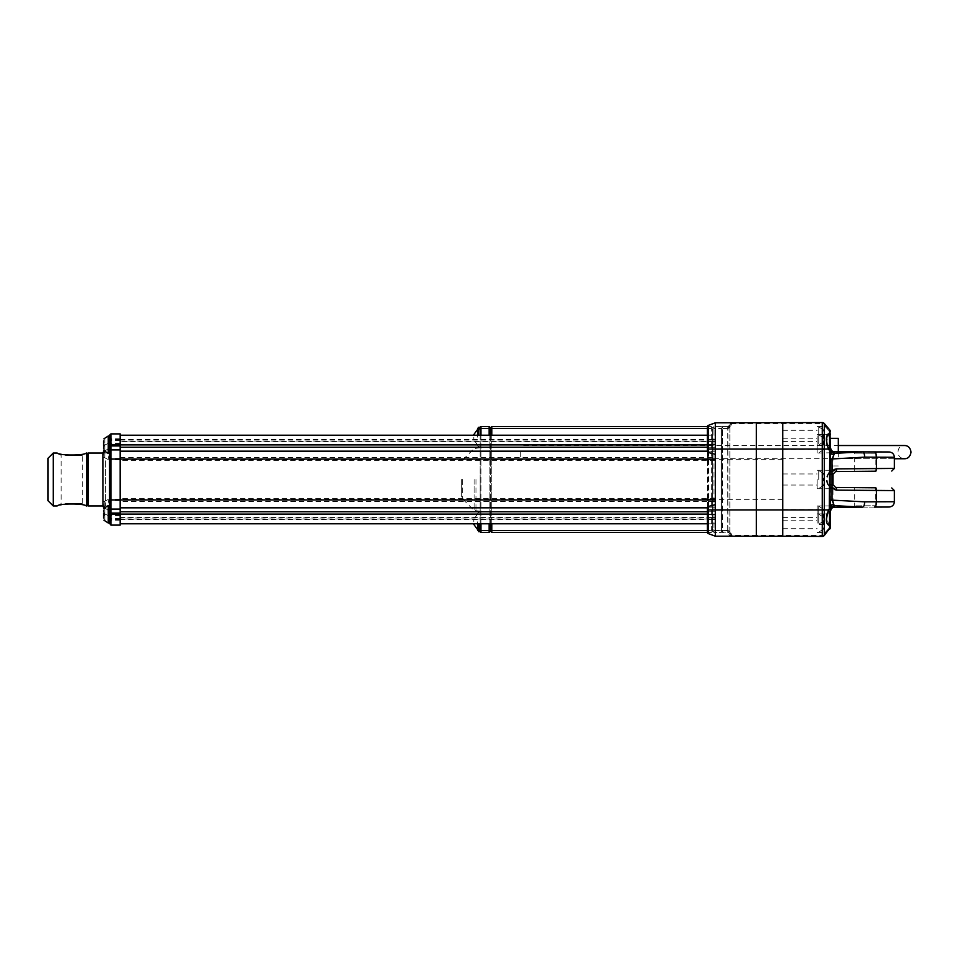 <?xml version="1.0" encoding="UTF-8"?>
<svg xmlns="http://www.w3.org/2000/svg" width="959" height="959" viewBox="0 0 959 959"><rect width="100%" height="100%" fill="white"/><g stroke="black" fill="none" stroke-linecap="round" stroke-linejoin="round"><path stroke-width="0.72" stroke-dasharray="4.79 3.6" d="M103.5 447.709L104.004 445.491L103.5 448.476L103.5 446.055L104.004 450.682L104.819 450.682L104.819 446.055L103.5 446.055L104.004 438.778L104.819 438.778L104.819 446.055L104.004 446.055L104.819 446.055L104.819 443.406L103.5 443.406L104.819 443.406L104.819 438.778L104.004 438.778M103.5 455.189L103.5 452.768L103.5 455.189M103.5 503.811L103.5 506.232L103.5 503.811M103.5 511.291L103.5 510.548M109.578 435.206L109.578 505.537M109.578 499.927L109.578 459.073M109.578 435.997L109.578 523.003M102.973 452.384L102.973 506.616M109.578 454.878C108.103 456.987 108.103 458.522 109.578 459.469M109.578 499.531C108.103 500.478 108.103 502.013 109.578 504.122M824.021 511.746L823.457 509.253L824.021 511.746M824.021 518.663L823.457 521.157L824.021 518.663M824.021 440.337L823.457 437.843L824.021 440.337M824.021 447.254L823.457 449.747L824.021 447.254M824.021 432.401L823.457 429.908L824.021 432.401M824.021 439.318L823.457 441.811L824.021 439.318M824.021 519.682L823.457 517.189L824.021 519.682M824.021 526.599L823.457 529.092L824.021 526.599M824.021 476.036L823.457 473.554L824.021 476.036M824.021 482.964L823.457 485.446L824.021 482.964M817.152 435.854L817.152 445.108L817.152 435.854M817.152 443.789L817.152 453.044L817.152 443.789M817.152 515.211L817.152 505.956L817.152 515.211M817.152 523.146L817.152 513.892L817.152 523.146M817.152 479.5L817.152 488.754L817.152 479.5M830.374 509.049L830.374 507.059A0.791 0.779 0 0 0 830.374 507.095L830.374 488.371A0.791 0.695 180 0 0 829.583 487.663L829.139 486.86C825.459 481.933 825.459 477.031 829.139 472.14L829.751 471.42C826.059 476.791 826.059 482.173 829.751 487.58L830.374 488.371L830.374 431.658L830.374 445.911L830.374 431.658L829.583 431.994L829.139 430.891L829.583 445.108L829.583 431.994L830.374 431.658L829.751 429.956C824.692 423.986 824.692 423.986 829.751 429.956C824.692 423.986 824.692 423.986 829.751 429.956L823.673 422.979M875.435 487.807L835.637 487.46A2.649 1.007 90.5 0 1 836.632 490.109L876.43 490.445A2.649 1.007 90.5 0 0 875.435 487.807L875.867 505.753L854.709 505.861L875.867 505.753L877.197 507.071L862.62 507.131A5.286 2.026 89.7 0 0 864.622 501.845L830.374 500.142L830.374 511.375M817.152 434.535L828.672 434.535L826.167 443.789L827.989 448.668L830.962 452.756L830.374 452.996L830.374 451.869L830.374 453.044L830.374 447.517M102.841 453.044L102.841 505.956M88.288 505.956L88.288 453.044M829.583 524.633L829.139 528.109C824.093 533.612 824.093 533.612 829.139 528.109C824.093 533.612 824.093 533.612 829.139 528.109L829.583 513.892L830.374 513.089L830.374 526.923A2.649 2.481 180 0 1 829.751 528.517L824.296 535.494A2.649 2.649 -139.8 0 1 822.259 536.429L782.76 536.249L782.76 422.751L732.496 422.739C730.003 422.703 728.468 424.13 727.881 427.043L727.881 531.957C728.468 534.87 730.003 536.297 732.496 536.261L729.859 533.624L729.859 425.376A1.978 1.666 180 0 1 727.881 427.043M830.374 509.756A4.232 4.1 180 0 1 834.594 505.657L862.62 507.131L834.594 507.251L832.987 500.142L832.987 488.599L832.004 484.81L832.987 458.858L830.374 458.858L830.374 500.142M830.374 447.625L830.374 443.801M120.163 519.047L120.163 435.206L120.163 519.442L120.163 517.872L120.163 519.047L715.306 519.047L715.306 523.794L715.306 454.374L707.598 452.3M120.163 433.888L120.163 525.112M877.185 451.929L875.867 453.247L875.867 471.193L854.709 471.372L854.709 453.139L875.867 453.247L854.709 453.139L853.402 451.821L877.185 451.929L853.402 451.821M862.62 507.131L874.428 507.083A5.286 2.026 89.7 0 0 876.43 501.797L894.387 501.725L876.43 501.797L876.43 490.445M874.428 507.083L877.197 507.071M830.374 449.244A4.232 4.1 180 0 0 834.594 453.343L832.987 458.858L864.622 457.155L894.387 457.275L876.43 457.203A5.286 2.026 90.3 0 0 874.428 451.917M864.622 457.155A5.286 2.026 90.3 0 0 862.62 451.869L853.57 451.989M835.637 487.46L833.023 484.81L833.023 474.19L835.637 471.54L875.435 471.193A2.649 1.007 -90.5 0 0 876.43 468.555L836.632 468.891A2.649 1.007 -90.5 0 1 835.637 471.54M862.62 451.869L834.594 451.749L834.594 453.343M829.751 529.044C824.692 535.014 824.692 535.014 829.751 529.044C824.692 535.014 824.692 535.014 829.751 529.044L829.139 528.109L829.751 529.044M822.259 422.571L782.76 422.751L822.259 422.571L822.259 423.542A2.649 2.481 180 0 1 824.296 424.429L824.296 423.506L829.751 429.956L829.715 472.056C826.31 476.899 826.31 481.862 829.715 486.944L829.751 528.517L824.296 534.571L824.296 424.429L829.751 430.483A2.649 2.481 180 0 1 830.374 432.077M707.382 426.659L707.382 532.341A1.319 1.319 0 0 0 708.245 533.588L715.306 536.189L715.306 422.811L708.245 425.412A1.319 1.319 0 0 0 707.382 426.659A1.319 1.319 0 0 1 708.245 425.412L708.245 449.076L707.382 449.076M715.306 536.189L732.496 536.261L731.07 533.528L727.749 530.543L727.749 428.457L731.07 425.472A2.649 2.218 -134.5 0 0 729.224 425.988A2.122 2.122 0 0 1 727.749 426.599L722.451 426.599L722.451 428.445L722.451 426.599L727.749 426.599L727.749 428.457L727.749 426.599A2.122 2.122 0 0 0 729.823 424.885L727.749 428.457A2.122 1.822 180 0 0 729.859 426.635L729.859 425.376L732.496 422.739A2.649 2.649 0 0 0 729.859 425.376L729.823 424.885A2.649 2.649 0 0 1 732.412 422.739L732.185 423.698L822.259 423.542L822.259 535.458A2.649 2.481 180 0 0 824.296 534.571L823.673 536.021M731.585 536.105L732.496 536.261A2.649 2.649 0 0 1 729.859 533.624A1.978 1.666 180 0 0 727.881 531.957M707.598 506.7L715.306 504.626M707.382 507.599L707.382 433.84L708.701 435.182L708.701 506.4M708.701 452.6L708.701 435.182L715.306 435.206L715.306 454.374M707.382 444.892L715.306 444.892L707.382 444.916L707.382 451.401M120.163 517.872L715.306 517.872L708.701 517.896L707.382 519.263L708.701 517.98L715.306 517.872L715.306 519.047L707.382 519.742M707.382 439.258L715.306 439.953L715.306 435.206L707.382 435.206M120.163 439.953L715.306 439.953L715.306 441.128L715.306 439.558L715.306 444.76L715.306 441.919L708.701 441.895L707.382 440.565M707.382 458.51L708.701 457.635L715.306 457.623L715.306 441.919L120.163 441.919M120.163 457.623L715.306 457.623L715.306 519.442L715.306 517.956L120.163 517.956M729.859 532.365A2.122 1.822 180 0 0 727.749 530.543L721.923 530.099L721.923 427.127L721.923 530.099L722.451 428.445L722.451 530.555L727.749 530.543L727.749 532.401L721.923 531.873L721.923 530.099L722.451 532.401L722.451 530.555L722.451 532.401L727.749 532.401L727.749 530.543L729.823 534.115L729.859 426.635M731.07 533.528A2.649 2.218 -45.5 0 1 729.224 533.012A2.122 2.122 0 0 0 727.749 532.401A2.122 2.122 0 0 1 729.823 534.115A2.649 2.649 0 0 0 732.412 536.261A2.649 2.649 0 0 1 729.823 534.115A2.649 2.649 0 0 0 732.412 536.261L782.76 536.249M756.315 536.369L756.315 535.41L732.185 535.302A2.649 2.457 -20.9 0 1 729.715 533.767M729.715 425.233A2.649 2.457 -159.1 0 1 732.185 423.698L731.07 425.472M729.823 424.885A2.649 2.649 0 0 1 732.412 422.739A2.649 2.649 0 0 0 729.823 424.885A2.122 2.122 0 0 1 727.749 426.599M715.306 422.811L731.585 422.895M721.923 427.39L721.923 531.61L721.923 427.39A0.791 0.791 0 0 0 721.132 426.599L713.987 426.599L721.132 426.599L721.132 428.481A0.791 0.683 180 0 1 721.923 429.164A0.791 0.683 180 0 0 721.132 428.481L721.132 530.519A0.791 0.683 180 0 0 721.923 529.836A0.791 0.683 180 0 1 721.132 530.519L721.132 426.599A0.791 0.791 0 0 1 721.923 427.39A0.791 0.791 0 0 0 721.132 426.599A0.791 0.791 0 0 1 721.923 427.39M853.402 507.179L854.709 505.861L854.709 487.628M520.701 452.133L520.701 458.75L520.701 452.133M838.31 452.133L838.31 458.75L838.31 452.133M838.31 451.761L838.31 438.323M480.159 427.258L480.159 427.39A0.791 0.791 0 0 1 480.95 426.599L489.15 426.599L489.15 532.401L490.481 531.082L490.481 529.38L491.799 530.519L491.799 532.401L711.338 532.401L712.669 531.082L713.987 532.401L721.132 532.401A0.791 0.791 0 0 0 721.923 531.61A0.791 0.791 0 0 1 721.132 532.401L713.987 532.401L713.987 530.519L713.987 532.401L712.669 531.082L712.669 529.38L712.669 531.082L711.338 532.401L711.338 530.519L711.338 532.401L707.382 532.401M489.15 435.206L489.15 523.794M490.481 427.918L490.481 529.38L489.15 530.519L480.95 530.519L480.95 428.481A0.791 0.683 180 0 0 480.159 429.164L480.159 531.61A0.791 0.791 0 0 0 480.95 532.401L489.15 532.401M477.522 428.577L477.522 435.206M477.522 437.184L477.522 429.512L477.522 437.184M477.522 523.794L477.522 530.423M477.522 521.816L477.522 529.488L477.522 521.816M480.159 479.5L480.159 511.243L480.159 479.5M707.382 426.599L711.338 426.599L711.338 428.481L711.338 426.599L491.799 426.599L491.799 428.481L490.481 429.62L489.15 428.481L480.95 428.481L480.95 426.599A0.791 0.791 0 0 0 480.159 427.39L480.159 531.742M461.651 479.5L461.651 496.918L461.651 479.5M473.818 521.816L473.818 519.203L473.818 521.816M473.818 437.184L473.818 439.797L473.818 437.184M707.382 428.481L711.338 428.481L712.669 429.62L712.669 427.918L712.669 429.62L711.338 428.481L491.799 428.481L491.799 530.519L711.338 530.519L712.669 529.38L713.987 530.519L721.132 530.519L721.132 532.401A0.791 0.791 0 0 0 721.923 531.61A0.791 0.791 0 0 1 721.132 532.401L721.132 530.519L713.987 530.519L713.987 428.481L713.987 530.519L712.669 529.38L712.669 429.62L712.669 529.38L711.338 530.519L711.338 428.481L711.338 530.519L707.382 530.519M490.481 435.206L490.481 523.794M491.799 435.206L491.799 523.794M713.987 428.481L713.987 426.599L713.987 428.481L721.132 428.481L713.987 428.481L712.669 429.62L713.987 428.481M712.669 427.918L713.987 426.599L712.669 427.918L711.338 426.599L712.669 427.918M86.969 505.956L86.969 453.044M87.629 505.153L87.629 453.847M47.95 458.342L47.95 500.658M65.608 503.571L82.342 503.571L65.608 503.571M65.608 455.429L82.342 455.429L65.608 455.429M53.236 505.956L53.236 453.044M64.996 504.194L57.204 505.956L61.172 503.571L61.172 455.429L57.204 453.044L63.042 454.458C70.954 456.844 85.135 453.727 86.31 453.044L82.342 455.429L82.342 503.571L86.31 505.956C82.63 504.206 75.521 503.631 64.996 504.194M832.987 488.599L830.374 488.599M834.15 469.538L830.374 470.401M829.139 472.14L829.583 487.663M830.374 506.004L830.962 506.244L827.989 510.332L826.167 515.211L828.708 524.465L817.152 524.465M829.751 429.956L829.139 430.891C824.093 425.388 824.093 425.388 829.139 430.891C824.093 425.388 824.093 425.388 829.139 430.891L829.751 429.956L830.374 431.658M830.374 452.792A0.791 0.767 180 0 1 830.53 452.336A0.791 0.767 180 0 0 830.374 452.792L817.152 453.044M829.583 451.221A0.791 0.635 180 0 1 830.374 451.869A0.791 0.635 180 0 0 829.583 451.233L829.583 451.233M830.374 507.131A0.791 0.635 0 0 1 829.583 507.779L829.583 507.779A0.791 0.635 0 0 0 830.374 507.131M829.139 486.86L830.374 488.371M830.374 470.629A0.791 0.695 180 0 1 829.583 471.337M829.583 527.006L830.374 527.342L829.583 527.006M823.457 445.108L823.457 442.471L823.457 445.108L822.702 445.108L824.021 445.108L822.702 445.108L822.702 442.471L822.702 445.108L823.457 445.108M824.021 442.471L822.702 442.471L823.457 442.471L822.702 442.471L822.702 437.843L822.702 442.471L824.021 442.471M823.457 437.843L822.702 437.843L823.457 437.843M823.457 449.747L822.702 449.747L822.702 445.108L822.702 449.747L823.457 449.747M823.457 437.184L823.457 434.535L823.457 437.184L822.702 437.184L824.021 437.184L822.702 437.184L822.702 434.535L822.702 437.184L823.457 437.184M824.021 434.535L822.702 434.535L823.457 434.535L822.702 434.535L822.702 429.908L822.702 434.535L824.021 434.535M823.457 429.908L822.702 429.908L823.457 429.908M823.457 441.811L822.702 441.811L822.702 437.184L822.702 441.811L823.457 441.811M823.457 516.529L823.457 513.892L823.457 516.529L822.702 516.529L824.021 516.529L822.702 516.529L822.702 513.892L822.702 516.529L823.457 516.529M824.021 513.892L822.702 513.892L823.457 513.892L822.702 513.892L822.702 509.253L822.702 513.892L824.021 513.892M823.457 509.253L822.702 509.253L823.457 509.253M823.457 521.157L822.702 521.157L822.702 516.529L822.702 521.157L823.457 521.157M823.457 524.465L823.457 521.816L823.457 524.465L822.702 524.465L824.021 524.465L822.702 524.465L822.702 521.816L822.702 524.465L823.457 524.465M824.021 521.816L822.702 521.816L823.457 521.816L822.702 521.816L822.702 517.189L822.702 521.816L824.021 521.816M823.457 517.189L822.702 517.189L823.457 517.189M823.457 529.092L822.702 529.092L822.702 524.465L822.702 529.092L823.457 529.092M823.457 480.819L823.457 478.181L823.457 480.819L822.702 480.819L824.021 480.819L822.702 480.819L822.702 478.181L822.702 480.819L823.457 480.819M824.021 478.181L822.702 478.181L823.457 478.181L822.702 478.181L822.702 473.554L822.702 478.181L824.021 478.181M823.457 473.554L822.702 473.554L823.457 473.554M823.457 485.446L822.702 485.446L822.702 480.819L822.702 485.446L823.457 485.446M103.932 507.287L103.956 508.27M104.004 501.605L104.819 501.605L104.819 508.881L103.5 508.881L104.819 508.881L104.004 508.881L104.819 508.881L104.819 506.232L103.5 506.232L104.819 506.232L104.819 501.605L104.004 501.605M104.004 513.509L104.819 513.509L104.819 508.881L104.819 513.509L103.932 513.365M103.968 515.594L104.819 515.594L103.968 515.594M103.5 512.945L104.819 512.945L104.819 515.594L104.819 512.945L103.5 512.945L104.819 512.945L104.819 508.318L104.819 512.945L104.028 512.945M104.004 508.318L104.819 508.318L104.004 508.318M103.992 520.222L104.819 520.222L104.819 515.594L104.028 515.594M103.956 450.73L103.932 451.713M104.004 445.491L104.819 445.491L104.819 452.768L103.5 452.768L104.819 452.768L104.004 452.768L104.819 452.768L104.819 450.119L103.5 450.119L104.819 450.119L104.819 445.491L104.004 445.491M104.004 457.395L104.819 457.395L104.819 452.768L104.819 457.395L104.004 457.395M104.819 520.222L104.819 515.594L103.5 515.594M104.004 450.682L104.819 450.682L104.819 446.055L103.5 446.055M782.76 435.854L782.76 441.416L782.76 435.854M782.76 443.789L782.76 449.351L782.76 443.789M782.76 515.211L782.76 509.649L782.76 515.211M782.76 523.146L782.76 517.584L782.76 523.146M782.76 479.5L782.76 499.339L782.76 479.5M105.406 460.799L105.406 505.956L105.406 460.799M109.578 479.5L109.578 451.102L109.578 479.5M833.563 489.09L834.246 489.51M876.43 501.797L864.622 501.845M120.163 439.282L110.908 439.282L110.908 433.888M120.163 439.773L110.908 439.282A1.319 0.659 -0 0 0 109.578 439.953M120.163 443.31L110.908 443.31L110.908 439.773A1.319 1.271 180 0 0 109.578 441.044M120.163 443.19L110.908 443.31A1.319 1.163 0 0 0 109.578 444.473M120.163 458.474L110.908 458.474L110.908 443.19A1.319 1.007 180 0 0 109.578 444.197M120.163 459.673L110.908 459.673L110.908 458.474A1.319 0.863 0 0 1 109.578 457.623M120.163 499.327L110.908 499.327L110.908 459.673A1.319 0.635 -0 0 0 109.578 460.308M120.163 500.526L110.908 500.526L110.908 499.327A1.319 0.635 180 0 1 109.578 498.692M120.163 515.81L110.908 515.81L110.908 518.399L110.908 500.526A1.319 0.863 180 0 0 109.578 501.377M120.163 515.69L110.908 515.81A1.319 1.007 0 0 1 109.578 514.803M120.163 519.227L110.908 519.227L110.908 520.761L110.908 515.69A1.319 1.163 180 0 1 109.578 514.527M120.163 519.718L110.908 519.227A1.319 1.271 0 0 1 109.578 517.956M110.908 525.112L110.908 519.718A1.319 0.659 180 0 1 109.578 519.047M830.374 484.81L833.023 484.81M830.374 474.19L833.023 474.19M836.632 468.891L835.277 469.083M756.315 422.631L756.315 535.41L822.259 535.458L822.259 536.429M708.245 533.588L708.245 509.924L707.382 509.924M729.859 509.924L708.245 509.924L708.245 449.076L729.859 449.076M120.163 444.197L715.306 444.197L708.701 444.173L707.382 443.154M120.163 444.473L715.306 444.473L708.701 444.449L707.382 443.274M707.382 459.649L715.306 460.308L120.163 460.308M120.163 441.044L715.306 441.044L708.701 441.02L707.382 439.737L708.701 441.104L715.306 441.128L120.163 441.128M707.382 499.351L715.306 498.692L120.163 498.692M707.382 500.49L708.701 501.365L715.306 501.377L120.163 501.377M707.382 515.846L708.701 514.827L715.306 514.803L120.163 514.803M707.382 447.23L715.306 447.23L708.701 447.194L707.382 445.911M707.382 515.726L708.701 514.551L715.306 514.527L120.163 514.527M707.382 451.174L715.306 451.174L708.701 451.15L707.382 449.867M707.382 514.084L715.306 514.108L707.382 514.108M707.382 513.089L708.701 511.806L715.306 511.77L707.382 511.77M707.382 507.826L715.306 507.826L708.701 507.85L707.382 509.133M727.749 532.401A2.122 2.122 0 0 1 729.224 533.012M727.749 428.457L722.451 428.445L727.749 428.457M876.43 468.555L876.43 457.203M480.95 435.206L480.95 523.794M480.159 531.61A0.791 0.791 0 0 0 480.95 532.401L480.95 530.519A0.791 0.683 180 0 1 480.159 529.836M462.418 479.5L462.418 498.788L462.418 479.5M474.094 479.5L474.094 510.464L474.094 479.5M475.964 479.5L475.964 511.243L475.964 479.5M478.841 531.742L478.841 523.794M478.841 435.206L478.841 427.258M817.152 513.892L829.583 513.892L829.583 523.146M818.734 479.5L818.734 470.509L818.734 479.5M818.734 523.146L818.734 514.156L818.734 523.146M818.734 515.211L818.734 506.22L818.734 515.211M818.734 443.789L818.734 434.799L818.734 443.789M818.734 435.854L818.734 426.863L818.734 435.854M108.259 523.003L108.259 505.537M108.259 507.551L108.259 516.29L108.259 507.551M108.259 451.449L108.259 442.71L108.259 451.449M108.259 453.463L108.259 435.997M104.351 507.575L109.578 511.243M104.351 451.425L109.578 447.757M120.163 439.809L110.908 439.809L109.578 441.128M120.163 438.239L110.908 438.239L109.578 439.558M120.163 443.442L110.908 443.442L109.578 444.76M120.163 440.601L110.908 440.601L109.578 441.919M120.163 518.399L110.908 518.399L109.578 517.081M120.163 515.558L110.908 515.558L109.578 514.24M120.163 520.761L110.908 520.761L109.578 519.442M120.163 519.191L110.908 519.191L109.578 517.872M707.382 443.406L708.701 444.736L715.306 444.76L120.163 444.76M120.163 439.558L715.306 439.558L708.701 439.534L707.382 438.191M120.163 517.081L715.306 517.081L708.701 517.105L707.382 518.435M707.382 515.594L708.701 514.264L715.306 514.24L120.163 514.24M120.163 519.442L715.306 519.442L708.701 519.466L707.382 520.809M707.382 523.794L715.306 523.794L708.701 523.818L707.382 525.16M520.701 458.75L904.433 458.75C894.279 457.719 897.6 444.209 904.433 445.527L520.701 445.527M838.31 458.75L894.387 458.75M838.31 465.954L830.374 465.954M480.159 511.243L474.094 510.464L462.418 498.788L461.651 496.918M480.159 447.757L474.094 448.536L462.418 460.212L461.651 462.082M477.522 513.221L480.159 511.902M477.522 445.779L480.159 447.098M477.522 444.844L473.818 439.797M477.522 514.156L473.818 519.203M817.152 488.754L829.583 488.754L830.374 489.546M817.152 470.246L829.583 470.246L830.374 469.454M817.152 532.401L825.196 532.401L825.807 533.707M817.152 505.956L830.374 505.956M817.152 445.108L829.583 445.108L830.374 445.911M817.152 426.599L825.196 426.599L825.807 425.293M823.529 473.554L818.734 470.509L817.152 470.509M823.529 485.446L818.734 488.491L817.152 488.491M823.529 517.189L818.734 514.156L817.152 514.156M823.529 529.092L818.734 532.137L817.152 532.137M823.529 509.253L818.734 506.22L817.152 506.22M823.529 521.157L818.734 524.201L817.152 524.201M823.529 437.843L818.734 434.799L817.152 434.799M823.529 449.747L818.734 452.78L817.152 452.78M823.529 429.908L818.734 426.863L817.152 426.863M823.529 441.811L818.734 444.844L817.152 444.844M103.932 513.509L109.578 516.29M103.932 501.605L109.578 498.824M103.932 457.395L109.578 460.176M103.932 445.491L109.578 442.71M782.76 441.416L817.152 441.416M782.76 430.303L817.152 430.303M782.76 449.351L817.152 449.351M782.76 438.239L817.152 438.239M782.76 520.761L817.152 520.761M782.76 509.649L817.152 509.649M782.76 528.697L817.152 528.697M782.76 517.584L817.152 517.584M782.76 485.05L817.152 485.05M782.76 473.95L817.152 473.95M109.578 453.044L105.406 453.044L109.578 451.102M109.578 505.956L105.406 505.956L109.578 507.898M782.76 459.661L109.578 459.661M782.76 499.339L109.578 499.339"/><path stroke-width="1.44" d="M103.5 447.709L103.5 448.476M103.5 446.055L103.5 440.984M103.5 510.512L103.5 511.291M103.5 517.992L103.5 515.594L103.5 517.992M110.908 525.112L120.163 525.112L120.163 514.084L110.908 514.084L110.908 525.112L109.578 523.003L108.259 523.003L108.259 505.537L109.578 505.537L109.578 435.997L108.259 435.997L108.259 453.463L109.578 453.463M109.578 507.826L109.578 499.927L110.908 499.927L110.908 514.084L109.578 514.108L109.578 507.826A1.319 1.271 0 0 0 110.908 509.097L120.163 509.097L120.163 433.888L110.908 433.888L110.908 499.927L715.306 499.927M715.306 459.073L109.578 459.073L109.578 435.206L110.908 433.888M109.578 523.794L109.578 514.108M87.629 453.847L86.969 453.044L86.969 505.956L87.629 505.153L87.629 453.847L88.288 453.044L102.841 453.044L102.973 506.616L102.973 452.384L104.351 451.425M708.245 425.412L708.245 452.48L707.382 451.401L707.382 426.659A1.319 1.319 0 0 1 708.245 425.412L715.306 422.811L822.259 422.571A2.649 2.649 0 0 1 824.296 423.506L822.259 422.571A2.649 2.649 0 0 1 824.296 423.506L824.296 449.076L822.259 449.076L822.259 422.571A2.649 2.649 0 0 1 824.296 423.506L829.751 429.956A2.649 2.649 0 0 1 830.374 431.658A2.649 2.649 0 0 0 829.751 429.956L830.374 447.625L831.705 450.994L829.583 447.314L829.583 434.847L828.708 434.535C827.857 431.742 824.608 440.457 828.696 448.716L828.6 449.076C825.303 439.929 825.687 434.691 829.751 433.348L830.374 434.079A0.791 0.767 180 0 1 829.583 434.847M829.583 524.153A0.791 0.767 0 0 1 830.374 524.921L829.751 525.652C825.687 524.345 825.303 519.095 828.6 509.924L828.696 510.284C823.601 525.172 829.115 524.585 828.708 524.465L829.583 524.153L829.583 511.686L831.705 508.006L830.374 511.375L829.751 529.044A2.649 2.649 0 0 0 830.374 527.342L830.374 513.089M830.374 526.923L830.374 509.049M831.045 508.186L830.003 500.035L864.622 501.845L894.387 501.725L876.43 501.797L876.43 490.445L894.387 490.588L836.632 490.109L832.016 487.316L832.016 500.035L834.594 506.508A4.232 4.172 -0 0 0 831.705 507.635L831.705 508.006M864.622 457.155L832.016 458.965L832.016 487.316L830.003 487.316L830.003 471.684L832.016 471.684L836.632 468.891L894.387 468.412L876.43 468.555L876.43 457.203L894.387 457.275L864.622 457.155A5.286 2.026 -89.7 0 0 862.62 451.869L874.428 451.917C892.925 452.001 892.925 452.001 874.428 451.917A5.286 2.026 -89.7 0 1 876.43 457.203M830.003 471.684L830.374 451.881L828.6 449.076L824.296 449.076L824.296 509.924L822.259 509.924L822.259 449.076L782.76 449.076L782.76 536.249L715.306 536.189L708.245 533.588A1.319 1.319 0 0 1 707.382 532.341L707.382 507.599L708.245 506.52L708.245 509.924L707.382 509.924M88.288 453.044L88.288 505.956L102.841 505.956M891.762 471.049L894.387 468.412L894.387 457.275C894.076 454.075 892.314 452.312 889.113 451.977L834.594 451.749A4.232 4.232 0 0 1 830.374 447.517L829.583 447.314M830.374 453.044L830.374 458.858M830.374 443.801L830.374 447.625M707.382 514.108L120.163 514.108L120.163 509.097M876.43 501.797A5.286 2.026 -90.3 0 1 874.428 507.083C892.925 506.999 892.925 506.999 874.428 507.083L889.113 507.023C892.314 506.688 894.076 504.925 894.387 501.725L894.387 490.588L891.762 487.951M864.622 501.845A5.286 2.026 -90.3 0 1 862.62 507.131L834.594 505.657A4.232 4.1 180 0 0 831.705 506.772L831.705 507.635A0.791 0.779 0 0 1 830.374 507.095M853.57 451.989L834.594 453.343L862.62 451.869M831.705 450.994L831.705 452.228A4.232 4.1 180 0 0 834.594 453.343L832.016 458.965L830.003 458.965M876.43 468.555A2.649 1.007 -90.5 0 1 875.435 471.193L835.637 471.54L833.023 474.19L833.023 484.81L835.637 487.46L875.435 487.807A2.649 1.007 90.5 0 1 876.43 490.445M835.637 487.46A2.649 1.007 90.5 0 1 836.632 490.109L834.246 489.51M835.637 471.54A2.649 1.007 -90.5 0 0 836.632 468.891M875.867 471.193L854.709 471.372M854.709 487.628L875.867 487.807L854.709 487.628M830.374 451.905A0.791 0.779 180 0 1 831.705 451.365A4.232 4.172 180 0 0 834.594 452.492L834.594 453.343M862.62 507.131L834.594 507.251A4.232 4.232 0 0 0 830.374 511.483A4.232 4.232 0 0 1 834.594 507.251A4.232 4.232 0 0 0 830.374 511.483M830.374 507.191L828.6 509.924L824.296 509.924L824.296 535.494L830.374 527.342A2.649 2.649 0 0 1 829.751 529.044L829.751 525.652A0.791 0.695 -98.8 0 0 829.139 524.429M824.296 535.494L822.259 536.429A2.649 2.649 0 0 0 824.296 535.494A2.649 2.649 0 0 1 822.259 536.429L782.76 536.249M708.245 452.48L715.306 454.374L715.306 504.626L708.245 506.52M715.306 504.626L715.306 536.189M715.306 422.811L715.306 454.374M707.382 433.84L707.382 444.916L109.578 444.892M830.374 438.323L838.31 438.323L838.31 451.761M490.481 427.918L491.799 426.599L490.481 427.918L489.15 426.599L490.481 427.918L490.481 429.62L489.15 428.481L480.95 428.481A0.791 0.683 180 0 0 480.159 429.164L480.159 427.39A0.791 0.791 0 0 1 480.95 426.599L489.15 426.599L489.15 435.206M489.15 523.794L489.15 530.519L490.481 529.38L491.799 530.519L707.382 530.519M480.95 523.794L480.95 530.519L489.15 530.519L489.15 532.401L480.95 532.401A0.791 0.791 0 0 1 480.159 531.61L480.159 523.794L480.159 531.742L477.522 530.423L477.522 523.794M477.522 435.206L477.522 428.577L478.841 427.258L478.841 435.206M480.159 427.39L478.841 427.258M473.818 523.794L473.818 524.441L473.818 523.794M473.818 435.206L473.818 434.559L473.818 435.206M489.15 532.401L490.481 531.082L491.799 532.401L491.799 523.794M707.382 532.401L491.799 532.401L490.481 531.082L490.481 523.794M490.481 435.206L490.481 429.62L491.799 428.481L491.799 426.599L707.382 426.599M707.382 428.481L491.799 428.481L491.799 435.206M47.95 479.5L47.95 458.342L53.236 453.044L53.236 505.956L47.95 500.658L47.95 479.5M53.236 505.956L57.204 505.956C58.907 503.355 84.62 503.367 86.31 505.956L86.969 505.956M86.969 453.044L86.31 453.044C84.608 455.633 58.907 455.645 57.204 453.044L53.236 453.044M834.594 505.669A4.232 4.1 0 0 0 831.705 506.772L831.705 505.896L830.374 507.131A4.232 3.081 180 0 1 833.755 504.11M834.594 453.331A4.232 4.1 180 0 1 831.705 452.228L831.705 453.104L830.374 451.869A4.232 3.081 180 0 0 833.755 454.89M830.374 447.517A4.232 4.232 0 0 0 834.594 451.749L834.594 452.492M829.283 450.215L830.374 451.869L831.045 450.814M831.285 452.804L830.374 451.809M829.139 434.571A0.791 0.695 -81.2 0 0 829.751 433.348L829.751 429.956A2.649 2.649 0 0 1 830.374 431.658A2.649 2.649 0 0 0 829.751 429.956M828.348 448.584L829.751 450.31L829.283 508.785M830.962 452.756L831.705 453.104L830.962 452.756M829.583 511.686L830.374 511.375M831.285 506.196L828.348 510.416M103.5 508.881L104.004 506.232M103.968 512.945L103.968 515.594M103.5 515.594L103.5 512.945M103.992 520.222L104.819 520.222M104.004 452.768L103.5 450.119M829.751 529.044A2.649 2.649 0 0 0 830.374 527.342M120.163 513.053L110.908 513.053A1.319 1.271 0 0 1 109.578 511.77M120.163 449.903L110.908 449.903A1.319 1.271 180 0 0 109.578 451.174M120.163 445.947L110.908 445.947A1.319 1.271 180 0 0 109.578 447.23M833.023 484.81L830.014 484.81M833.023 474.19L830.014 474.19M835.277 469.083L834.15 469.538M834.594 506.508L834.594 507.251M830.003 500.035L830.003 487.316M822.259 536.429L822.259 509.924L756.315 509.924L756.315 536.369M782.76 422.751L782.76 449.076L756.315 449.076L756.315 509.924L708.245 509.924L708.245 533.588A1.319 1.319 0 0 1 707.382 532.341M756.315 422.631L756.315 449.076L707.382 449.076M120.163 511.77L707.382 511.77M120.163 447.23L707.382 447.23M120.163 451.174L707.382 451.174M120.163 507.826L707.382 507.826M480.95 426.599L480.95 435.206M480.159 529.836A0.791 0.683 180 0 0 480.95 530.519L480.95 532.401M478.841 523.794L478.841 531.742M829.583 523.146L829.583 524.633M831.705 452.228A0.791 0.767 180 0 0 830.53 452.336A0.791 0.767 180 0 1 831.705 452.228M830.53 506.664A0.791 0.767 0 0 0 831.705 506.772A0.791 0.767 0 0 1 830.53 506.664M102.973 506.616L104.351 507.575M120.163 523.794L707.382 523.794M120.163 435.206L707.382 435.206M102.841 453.044L102.973 452.384M838.31 445.527L904.433 445.527C908.089 445.563 910.283 447.769 911.05 452.133C910.199 456.58 907.993 458.786 904.433 458.75L894.387 458.75M477.522 429.512L473.818 434.559M477.522 529.488L473.818 524.441M87.629 505.153L88.288 505.956M108.259 505.537L103.932 508.318M108.259 523.003L103.932 520.222M108.259 435.997L103.932 438.778M108.259 453.463L103.932 450.682"/></g></svg>
